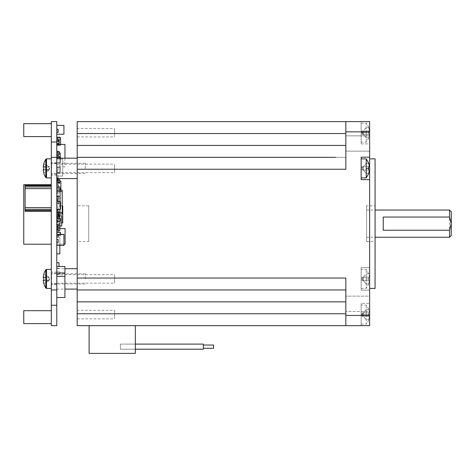 <?xml version="1.0" encoding="UTF-8"?>
<svg xmlns="http://www.w3.org/2000/svg" width="475" height="475" viewBox="0 0 475 475"><rect width="100%" height="100%" fill="white"/><g stroke="black" fill="none" stroke-linecap="round" stroke-linejoin="round"><path stroke-width="0.36" stroke-dasharray="2.38 1.78" d="M361.137 305.087L361.137 324.128L361.137 305.087L366.237 305.087A15.028 15.028 0 0 1 368.748 309.51L369.449 312.906L368.647 312.906L368.647 316.308L369.449 316.308L368.748 319.711L369.449 316.308L368.647 316.308L368.647 312.906L366.237 312.906L366.237 316.308L368.647 316.308L366.237 316.308L366.237 312.906L363.387 312.906L363.387 316.308L366.237 316.308L363.387 316.308L366.237 319.711L368.647 319.711L366.237 319.711L363.387 316.308L363.387 312.906L366.237 309.51L368.647 309.51L369.449 312.906L361.962 312.906L363.387 312.906L361.962 314.61L363.387 312.906L361.962 314.61L363.387 312.906L369.449 312.906L363.387 312.906L366.237 309.51L368.748 309.51M361.137 324.128L366.237 324.128L366.237 305.087L366.237 324.128A15.028 15.028 0 0 0 368.748 319.711M361.962 277.198L361.962 278.902L363.387 277.198L361.962 278.902L363.387 277.198L361.962 277.198L369.449 277.198L363.387 277.198L368.647 277.198L368.748 278.902L366.237 278.902L366.237 288.42L366.237 269.378L366.237 278.902L368.748 278.902L368.647 280.6L369.449 280.6L368.647 284.002L369.449 280.6L368.647 280.6L368.647 277.198L369.449 277.198L368.647 273.802L366.237 273.802L363.387 277.198L363.387 280.6L366.237 284.002L368.647 284.002L366.237 284.002L363.387 280.6L368.647 280.6L366.237 280.6L366.237 277.198L366.237 280.6L363.387 280.6L363.387 277.198L369.449 277.198L368.647 273.802L366.237 273.802L361.962 278.902L363.387 280.6L361.962 280.6L369.449 280.6L363.387 280.6L361.962 278.902L363.387 280.6L361.962 278.902L361.962 280.6M361.137 142.197L361.137 123.156L361.137 142.197L366.237 142.197A15.028 15.028 0 0 0 368.748 137.78L369.449 134.377L368.647 134.377L368.647 130.975L369.449 130.975L368.748 127.579L369.449 130.975L368.647 130.975L368.647 134.377L366.237 134.377L366.237 130.975L368.647 130.975L366.237 130.975L366.237 134.377L363.387 134.377L363.387 130.975L366.237 130.975L363.387 130.975L366.237 127.579L368.647 127.579L366.237 127.579L363.387 130.975L363.387 134.377L366.237 137.78L368.647 137.78L369.449 134.377L361.962 134.377L363.387 134.377L361.962 132.679L363.387 134.377L361.962 132.679L363.387 134.377L369.449 134.377L363.387 134.377L366.237 137.78L368.748 137.78M361.137 123.156L366.237 123.156L366.237 142.197L366.237 123.156A15.028 15.028 0 0 1 368.748 127.579M366.237 177.905L366.237 158.864M368.647 166.683L363.387 166.683L366.237 163.287L368.647 163.287L366.237 163.287L363.387 166.683L368.647 166.683L363.387 166.683L363.387 170.086L363.387 166.683L361.962 166.683L363.387 166.683L361.962 168.388L363.387 166.683L366.237 166.683L366.237 170.086L366.237 166.683L368.647 166.683M56.804 274.651L56.804 283.153L56.804 274.651L114.612 274.651L114.612 283.153L114.612 274.651M56.804 283.153L114.612 283.153M56.804 268.702L56.804 289.103L56.804 268.702L64.915 268.702M56.804 289.103L64.915 289.103M77.205 289.103L77.205 268.702L77.205 289.103M56.804 164.136L56.804 172.639L56.804 164.136L114.612 164.136L114.612 172.639L114.612 164.136M56.804 172.639L114.612 172.639M77.205 178.588L77.205 158.187L77.205 178.588M135.351 349.202L203.359 349.202L135.351 349.202L135.351 344.102L135.351 349.202L135.351 344.102L135.351 349.202L135.351 344.102L135.351 349.202L135.351 344.102L135.351 349.202L135.351 344.102L120.389 344.102L135.351 344.102L120.389 344.102L135.351 344.102L135.351 349.202L120.389 349.202L135.351 349.202L135.351 344.102L135.351 349.202L120.389 349.202L120.389 344.102L120.389 349.202L120.389 344.102L120.389 349.202L120.389 344.102L120.389 349.202L120.389 344.102L120.389 349.202L135.351 349.202L135.351 344.102L135.351 349.202L135.351 344.102L135.351 349.202L203.359 349.202L203.359 344.102M203.359 348.27L213.56 348.27L203.359 348.27L203.359 345.04L203.359 348.27L203.359 345.04L203.359 348.27L203.359 345.04L213.56 345.04L213.56 348.27L213.56 345.04L213.56 348.27L213.56 345.04L213.56 348.27L213.56 345.04L203.359 345.04L203.359 348.27L203.359 345.04L203.359 348.27L213.56 348.27L213.56 345.04M77.205 310.359L77.205 318.862L77.205 310.359L114.612 310.359L114.612 318.862L114.612 310.359M77.205 318.862L114.612 318.862M369.639 158.864L369.639 288.42L369.639 158.864M369.639 151.145L345.836 151.145L345.836 135.844L345.836 151.145L345.836 135.844L345.836 151.145L369.639 151.145L369.639 135.844L345.836 135.844L369.639 135.844L369.639 151.145M345.836 303.792L345.836 296.139L345.836 303.792M369.639 303.792L369.639 296.139L369.639 311.44L345.836 311.44L369.639 311.44L369.639 296.139L345.836 296.139L369.639 296.139L369.639 303.792M369.639 303.388L369.639 325.654L361.137 325.654L369.639 325.654L369.639 303.388L361.137 303.388L361.137 325.654L361.137 303.388M88.766 241.496L88.766 205.794L88.766 241.496L77.205 241.496L77.205 205.794L77.205 241.496M88.766 205.794L77.205 205.794M366.581 205.794L366.581 241.496L366.581 205.794L375.078 205.794L375.078 241.496L375.078 205.794M366.581 241.496L375.078 241.496M361.137 269.378L361.137 288.42L361.137 269.378L366.237 269.378L368.748 273.802M361.137 288.42L366.237 288.42L368.748 284.002M361.137 177.905L361.137 158.864L361.137 177.905M366.581 223.642L366.581 210.039L366.581 223.642M449.552 237.245L449.552 210.039M451.25 235.547L451.25 211.743M77.205 128.428L77.205 136.931L77.205 128.428L114.612 128.428L114.612 136.931L114.612 128.428M77.205 136.931L114.612 136.931M77.205 121.63L77.205 325.654L345.836 325.654L345.836 278.047L345.836 325.654L369.639 325.654L369.639 315.453L345.836 315.453M345.836 157.338L345.836 121.63L345.836 157.338L335.635 157.338L345.836 157.338M369.639 121.63L369.639 143.901L369.639 121.63L361.137 121.63L361.137 132.679L361.137 121.63L369.639 121.63L369.639 267.68L361.137 267.68L361.137 290.124L369.639 290.124L369.639 315.453M77.205 169.237L345.836 169.237L345.836 131.83L369.639 131.83M77.205 289.952L345.836 289.952L335.635 289.952L345.836 289.952L345.836 325.654M77.205 278.047L345.836 278.047L345.836 289.952M114.612 157.338L335.635 157.338L114.612 157.338M135.351 325.654L114.612 325.654L135.351 325.654L135.351 353.37L89.104 353.37L89.104 325.654L114.612 325.654L89.104 325.654M369.639 267.68L369.639 290.124L361.137 290.124L361.137 267.68L369.639 267.68M375.078 288.42L375.078 158.864M345.836 121.63L345.836 131.83M361.137 132.679L361.137 143.901L361.137 132.679L369.639 132.679L361.137 132.679M369.639 157.166L361.137 157.166L361.137 179.609L369.639 179.609M368.647 173.488L366.237 173.488L363.387 170.086L369.449 170.086L363.387 170.086L366.237 173.488L368.647 173.488M368.647 170.086L363.387 170.086L361.962 168.388L363.387 166.683L361.962 168.388L361.962 166.683M361.962 312.906L361.962 314.61L363.387 316.308L361.962 314.61L363.387 316.308L369.449 316.308L361.962 316.308L363.387 316.308L361.962 314.61L361.962 316.308M383.242 230.227L383.242 217.057M361.962 134.377L361.962 132.679L363.387 130.975L361.962 132.679L363.387 130.975L369.449 130.975L361.962 130.975L363.387 130.975L361.962 132.679L361.962 130.975M369.449 170.086L363.387 170.086L361.962 168.388L363.387 170.086L361.962 170.086L363.387 170.086L361.962 168.388L361.962 170.086M56.804 158.187L56.804 178.588M51.294 277.881L51.294 272.092L51.294 277.881M56.786 277.881L56.786 272.092L56.786 277.881M51.294 168.388L51.294 158.864L51.294 168.388M56.786 168.388L56.786 162.598L56.786 168.388M51.294 278.902L51.294 269.378L51.294 278.902M56.786 278.902L56.786 273.113L56.786 278.902M51.294 169.409L51.294 163.62L51.294 169.409M56.786 169.409L56.786 163.62L56.786 169.409M51.294 211.232L51.294 209.309L25.11 209.309L51.294 209.362L51.294 186.918L25.11 186.918L51.294 186.918L51.294 185.048L51.294 211.232L25.11 211.232L25.11 186.746L51.294 186.746M56.786 266.487L64.915 266.487L56.786 266.487L64.915 266.487L64.915 272.947L56.786 272.947L64.915 272.947L64.915 266.487L56.786 266.487L64.915 266.487L64.915 272.947L56.786 272.947L64.915 272.947L64.915 266.487L56.786 266.487L64.915 266.487L64.915 272.947L56.786 272.947L64.915 272.947L64.915 266.487L56.786 266.487L64.915 266.487L64.915 272.947L56.786 272.947L64.915 272.947L64.915 266.487L56.786 266.487L64.915 266.487L64.915 272.947L56.786 272.947L64.915 272.947L64.915 266.487L56.786 266.487L64.915 266.487L64.915 272.947L56.786 272.947L64.915 272.947L64.915 266.487L56.786 266.487L64.915 266.487L64.915 272.947L56.786 272.947L64.915 272.947L64.915 266.487L56.786 266.487L64.915 266.487L64.915 272.947L56.786 272.947L64.915 272.947L64.915 266.487L56.786 266.487L64.915 266.487L64.915 272.947L56.786 272.947L64.915 272.947L64.915 266.487L56.786 266.487L64.915 266.487L64.915 272.947L56.786 272.947L64.915 272.947L64.915 266.487L56.786 266.487L64.915 266.487L64.915 272.947L56.786 272.947L64.915 272.947L64.915 266.487L56.786 266.487L64.915 266.487L64.915 272.947L56.786 272.947L64.915 272.947L64.915 266.487L56.786 266.487L64.915 266.487L64.915 272.947L56.786 272.947L64.915 272.947L64.915 266.487L56.786 266.487L64.915 266.487L64.915 272.947L56.786 272.947L64.915 272.947L64.915 266.487L56.786 266.487L64.915 266.487L64.915 272.947L56.786 272.947L64.915 272.947L64.915 266.487L64.915 272.947L56.786 272.947L56.786 266.487L56.786 272.947L64.915 272.947L64.915 276.349L56.786 276.349L56.786 297.498L56.786 266.487L56.786 297.498L56.786 266.487L56.786 297.498L56.786 266.487L56.786 297.498L56.786 266.487L56.786 276.349L56.786 266.487L56.786 276.349L64.915 276.349L56.786 276.349L64.915 276.349L56.786 276.349L64.915 276.349L56.786 276.349L64.915 276.349L56.786 276.349L64.915 276.349L56.786 276.349L64.915 276.349L56.786 276.349L64.915 276.349L56.786 276.349L64.915 276.349L56.786 276.349L64.915 276.349L56.786 276.349L64.915 276.349L56.786 276.349L64.915 276.349L56.786 276.349L64.915 276.349L56.786 276.349L64.915 276.349L56.786 276.349L64.915 276.349L56.786 276.349L64.915 276.349L56.786 276.349L64.915 276.349L56.786 276.349L64.915 276.349L56.786 276.349L64.915 276.349L56.786 276.349L64.915 276.349L56.786 276.349L64.915 276.349L56.786 276.349L64.915 276.349L64.915 297.498L56.786 297.498L64.915 297.498L64.915 276.349L56.786 276.349L64.915 276.349L64.915 297.498L56.786 297.498L64.915 297.498L64.915 276.349L56.786 276.349L64.915 276.349L64.915 297.498L56.786 297.498L64.915 297.498L64.915 276.349L56.786 276.349M51.294 123.672L51.294 136.592L51.294 123.672L23.75 123.672L23.75 136.592L51.294 136.592M51.294 184.71L51.294 244.215L51.294 184.71L23.75 184.71L23.75 244.215L51.294 244.215M51.294 310.692L51.294 323.617L51.294 310.692L23.75 310.692L23.75 323.617L51.294 323.617M51.294 157.338L56.786 157.338L51.294 157.338L56.786 157.338L56.786 121.63L51.294 121.63L51.294 325.654L56.786 325.654L56.786 289.952L51.294 289.952M51.294 209.534L25.11 209.534M56.786 157.338L56.786 289.952M51.294 185.048L25.11 185.048L25.11 186.746M56.786 245.237L56.786 234.353L56.786 245.237L63.929 245.237L56.786 245.237M56.786 245.409L56.786 234.525L56.786 245.409L56.786 234.525L56.786 245.409L56.786 234.525L56.786 245.409L63.929 245.409L56.786 245.409L63.929 245.409L63.929 234.525L56.786 234.525L63.929 234.525L63.929 245.409L56.786 245.409L63.929 245.409L63.929 234.525L56.786 234.525L63.929 234.525L63.929 245.409L63.929 234.525L56.786 234.525L60.527 234.525M56.786 134.211L56.786 125.37L56.786 134.211L63.929 134.211L63.929 125.37L56.786 125.37M64.95 158.187L64.95 166.856L56.786 166.856L56.786 169.919L56.786 166.856L64.95 166.856L64.95 144.412L56.786 144.412L56.786 166.856L56.786 144.412L60.527 144.412M56.786 159.036L56.786 176.035L56.786 159.036L62.742 159.036L56.786 159.036M61.72 222.965L56.786 222.965L62.742 222.965L62.742 205.96L56.786 205.96L56.786 222.965L56.786 205.96L62.231 205.96M56.786 232.827L56.786 229.763L56.786 232.827L58.146 232.827L56.786 232.827M56.786 242.517L56.786 239.453L56.786 242.517L58.146 242.517L58.146 239.453L56.786 239.453M56.786 155.295L58.146 155.295L56.786 155.295L56.786 156.655L56.786 152.237L56.786 155.295L58.146 155.295L58.146 156.655L56.786 156.655L56.786 173.66L56.786 156.655L58.146 156.655M56.786 182.667L56.786 181.308L56.786 182.667L58.146 182.667L58.146 181.308L56.786 181.308M56.786 229.253L56.786 226.195L56.786 229.253L56.786 227.893L56.786 229.253L58.146 229.253L56.786 229.253L58.146 229.253L58.146 226.195L56.786 226.195L58.146 226.195L58.146 229.253L58.146 227.893L56.786 227.893M56.786 139.994L56.786 144.073L56.786 139.994L56.786 144.073L56.786 139.994L56.786 144.073L56.786 139.994L56.786 143.391L56.786 139.994L59.749 139.994L56.786 139.994L58.829 139.994L56.786 139.994L58.829 139.994L58.829 144.073L56.786 144.073L58.829 144.073L58.829 139.994L56.786 139.994L58.829 139.994L58.829 144.073L56.786 144.073L58.829 144.073L58.829 139.994L56.786 139.994L59.167 139.994L59.167 143.391L56.786 143.391M56.786 172.294L56.786 167.538L56.786 172.294L58.146 172.294L58.146 170.935L56.786 170.935L58.146 170.935L58.146 172.294L56.786 172.294L60.188 172.294L56.786 172.294M58.146 225.002L56.786 225.002L56.786 227.721L56.786 225.002L59.749 225.002L59.749 227.721L58.146 227.721M56.786 225.851L56.786 224.491L56.786 225.851L58.146 225.851L58.146 224.491L56.786 224.491M58.146 221.261L58.146 220.584L56.786 220.584L56.786 221.944L56.786 220.584L58.146 220.584L58.146 221.944L56.786 221.944M56.786 214.463L56.786 215.822L56.786 214.463L58.146 214.463L58.146 215.822L58.146 214.635L56.786 214.635L56.786 215.994L56.786 214.635L58.146 214.635L58.146 215.994L56.786 215.994M56.786 210.211L56.786 207.153L56.786 210.211L58.146 210.211L56.786 210.211M56.786 190.148L56.786 191.508L56.786 190.148L62.231 190.148L62.231 212.592L56.786 212.592L56.786 191.508L56.786 213.952L56.786 212.592L58.146 212.592M56.786 140.671L56.786 144.756L56.786 140.671L56.786 144.756L56.786 140.671L58.829 140.671L56.786 140.671L58.829 140.671L58.829 144.756L56.786 144.756L56.786 141.354L56.786 144.756L58.829 144.756L58.829 140.671L56.786 140.671M56.786 232.483L56.786 235.202L56.786 232.483L60.527 232.483L60.527 235.202L56.786 235.202M56.786 218.542L56.786 221.261L56.786 218.542L60.527 218.542L60.527 221.261L56.786 221.261M56.786 209.19L56.786 201.709L56.786 209.19L60.527 209.19L60.527 201.709L56.786 201.709L56.786 200.349L56.786 201.709L58.146 201.709L56.786 201.709M56.786 186.242L56.786 184.876L56.786 186.242L58.146 186.242L58.146 184.876L56.786 184.876L58.146 184.876L58.146 186.242L56.786 186.242M56.786 187.768L56.786 184.71L56.786 187.768L58.146 187.768L58.146 184.71L56.786 184.71M56.786 210.383L56.786 209.024L56.786 210.383L58.146 210.383L58.146 209.024L56.786 209.024L58.146 209.024L58.146 210.383L56.786 210.383M56.786 228.742L56.786 234.187L56.786 228.742L59.749 228.742L56.786 228.742M56.786 209.534L56.786 212.254L56.786 209.534L59.749 209.534L56.786 209.534M56.786 203.923L56.786 186.918L56.786 203.923L56.786 202.558L56.786 203.923L58.146 203.923L58.146 202.558L56.786 202.558L58.146 202.558L58.146 203.923L56.786 203.923L59.85 203.923L56.786 203.923M56.786 189.982L56.786 192.702L56.786 189.982L59.749 189.982L59.749 192.702L56.786 192.702L59.749 192.702L59.749 190.148M56.786 219.901L56.786 217.182L56.786 219.901L59.749 219.901L56.786 219.901M56.786 179.609L56.786 182.329L56.786 179.609L59.749 179.609L59.749 182.329L59.749 180.458L56.786 180.458L56.786 183.178L56.786 180.458L59.749 180.458L59.749 183.178L56.786 183.178M56.786 236.906L56.786 253.905L56.786 236.906L56.786 253.905L56.786 236.906L59.85 236.906L56.786 236.906L59.85 236.906L59.85 253.905L56.786 253.905L59.85 253.905L59.85 236.906L56.786 236.906M56.786 137.613L56.786 145.095L56.786 137.613L60.527 137.613L60.527 145.095L56.786 145.095M56.786 179.948L56.786 183.006L56.786 179.948L58.146 179.948L58.146 183.006L56.786 183.006M58.829 215.822L56.786 215.822L56.786 226.023L56.786 215.822L58.146 215.822M56.786 271.587L56.786 274.307L56.786 271.587L59.749 271.587L59.749 274.307L56.786 274.307L59.749 274.307L59.749 271.587L56.786 271.587M63.929 244.215L56.786 244.215L56.786 228.576L56.786 244.215L65.087 244.215L65.087 228.576L59.85 228.576M56.786 198.14L56.786 181.135L56.786 198.14L60.871 198.14L56.786 198.14M56.786 157.676L60.527 157.676L60.527 162.438L60.527 157.676L56.786 157.676L56.786 152.914L56.786 162.438L56.786 157.676L56.786 162.438L56.786 157.676L60.527 157.676L60.527 162.438L56.786 162.438L60.527 162.438L56.786 162.438L60.527 162.438L60.527 158.187M56.786 268.191L56.786 262.746L56.786 268.191L59.001 268.191L56.786 268.191M56.786 129.283L56.786 132.341L56.786 129.283L56.786 132.341L56.786 129.283L56.786 132.341L56.786 129.283L56.786 132.341L56.786 129.283L58.146 129.283L56.786 129.283L58.146 129.283L58.146 132.341L56.786 132.341L58.146 132.341L58.146 129.283L56.786 129.283L58.146 129.283L58.146 132.341L56.786 132.341L58.146 132.341L58.146 129.283L56.786 129.283L58.146 129.283L58.146 132.341L56.786 132.341L58.146 132.341L58.146 129.283L58.146 132.341L56.786 132.341M58.146 178.588L58.146 178.078L56.804 178.078L56.786 179.437L56.786 178.078L58.146 178.078L58.146 179.437L56.786 179.437M56.786 152.065L56.786 153.425L56.786 152.065L58.146 152.065L58.146 153.425L56.786 153.425L58.146 153.425L58.146 152.065L56.786 152.065M56.786 226.872L56.786 228.232L56.786 226.872L58.146 226.872L58.146 228.232L56.786 228.232L58.146 228.232L58.146 227.893M56.786 187.429L56.786 190.487L56.786 187.429L58.146 187.429L56.786 187.429M56.786 196.27L56.786 193.212L56.786 196.27L58.146 196.27L56.786 196.27M56.786 177.401L56.786 178.76L56.786 177.401L58.146 177.401L58.146 178.76L56.786 178.76L58.146 178.76L58.146 177.401L56.804 177.401M56.786 175.358L56.786 178.416L56.786 175.358L58.146 175.358L56.786 175.358M56.786 214.29L56.786 211.232L56.786 214.29L58.146 214.29L58.146 211.232L56.786 211.232L56.786 216.671L56.786 211.232L59.749 211.232L56.786 211.232M56.786 196.608L56.786 199.672L56.786 196.608L58.146 196.608L58.146 199.672L56.786 199.672M56.786 223.814L56.786 218.375L56.786 223.814L59.749 223.814L56.786 223.814M56.786 218.714L56.786 221.772L56.786 218.714L58.146 218.714L56.786 218.714M56.786 216.843L56.786 230.446L56.786 216.843L59.85 216.843L59.85 230.446L58.146 230.446M56.786 213.103L56.786 212.42L56.786 213.103L60.188 213.103L56.786 213.103M56.786 196.781L56.786 212.42L56.786 196.098L56.786 196.781L60.188 196.781L60.188 213.103L60.188 196.098L56.786 196.098L56.786 188.617L56.786 196.098L60.527 196.098L56.786 196.098L60.188 196.098L60.188 196.781L56.786 196.781M56.786 218.88L56.786 214.801L56.786 218.88L58.829 218.88L56.786 218.88M56.786 203.579L56.786 200.86L56.786 203.579L58.829 203.579L58.829 200.86L56.786 200.86L58.829 200.86L58.829 203.579L56.786 203.579M56.786 154.785L56.786 151.382L56.786 154.785L59.167 154.785L59.167 151.382L56.786 151.382M56.786 234.015L56.786 237.072L56.786 234.015L58.146 234.015L56.786 234.015M56.786 230.274L56.786 231.634L56.786 230.274L58.146 230.274L58.146 231.634L56.786 231.634L58.146 231.634L58.146 230.274L56.786 230.274M56.786 218.203L58.146 218.203L58.146 219.563L56.786 219.563L56.786 218.203L56.786 219.563L58.146 219.563L58.146 218.542M56.786 138.801L56.786 141.865L56.786 138.801L58.146 138.801L58.146 141.865L56.786 141.865L58.146 141.865L58.146 139.994M56.786 212.764L56.786 210.039L56.786 212.764L59.749 212.764L59.749 210.039L56.786 210.039L59.749 210.039L59.749 212.764L56.786 212.764M63.929 234.525L63.929 245.237L63.929 234.353L56.786 234.353L60.527 234.353M62.742 176.035L56.804 176.035L62.742 176.035L62.742 159.036L62.742 176.035M58.146 232.483L58.146 229.763L56.786 229.763M58.146 181.308L58.146 182.667M59.749 137.613L59.749 139.994L59.749 137.275L56.786 137.275M58.146 207.153L56.786 207.153L58.146 207.153L58.146 210.211L58.146 207.153M56.786 191.508L62.231 191.508M58.146 213.952L62.231 213.952L62.231 212.592M58.829 144.756L56.786 144.756L58.829 144.756L58.829 140.671L58.829 144.756M58.146 169.919L56.786 169.919L58.146 169.919L58.146 166.856L56.786 166.856L58.146 166.856L58.146 169.919M59.749 234.187L56.786 234.187L59.749 234.187L59.749 228.742L59.749 234.187M59.749 212.254L59.749 209.534L59.749 212.254L56.786 212.254L59.749 212.254M59.749 209.362L56.786 209.362L59.749 209.362L59.749 203.923L59.749 209.362M59.749 218.542L59.749 219.901L59.749 217.182L56.786 217.182M56.786 253.905L59.85 253.905L59.85 236.906L59.85 245.409M59.85 226.023L56.786 226.023L61.72 226.023L61.72 215.822L56.786 215.822M58.829 139.994L58.829 144.073L56.786 144.073L58.829 144.073L58.829 139.994M58.146 186.918L59.85 186.918L59.85 203.923L59.85 190.148M56.786 156.655L59.85 156.655L59.85 173.66L56.786 173.66L59.85 173.66L59.85 157.676M56.786 297.498L64.915 297.498L64.915 276.349M60.871 190.148L60.871 181.135L56.786 181.135L59.749 181.135M60.188 167.538L60.188 172.294L60.188 167.538L56.786 167.538L60.188 167.538M58.146 155.295L58.146 152.237L56.786 152.237L58.146 152.237L58.146 155.295M59.167 152.914L56.786 152.914L60.188 152.914L60.188 157.676M59.001 266.487L59.001 262.746L56.786 262.746M58.146 190.487L56.786 190.487L58.146 190.487L58.146 187.429L58.146 190.487M58.146 193.212L56.786 193.212L58.146 193.212L58.146 196.27L58.146 193.212M58.146 178.416L56.786 178.416L58.146 178.416L58.146 175.358L58.146 178.416M58.146 200.349L58.146 201.709L58.146 200.349L56.786 200.349L58.146 200.349M59.749 218.375L56.786 218.375L59.749 218.375L59.749 223.814L59.749 218.375M58.146 221.772L56.786 221.772L58.146 221.772L58.146 218.714L58.146 221.772M59.85 221.261L59.85 218.542M58.829 216.843L58.829 214.801L56.786 214.801L58.146 214.801M56.786 237.072L58.146 237.072L58.146 235.202M59.749 182.329L58.146 182.329M59.749 213.952L59.749 216.671L56.786 216.671L59.749 216.671L59.749 215.822M59.85 188.617L56.786 188.617L60.527 188.617L60.527 196.098L60.527 190.148M56.786 144.756L59.167 144.756L59.167 141.354L56.786 141.354L59.167 141.354L59.167 143.391M56.786 272.947L64.915 272.947M49.085 167.788L49.085 169.646L49.085 167.788M43.771 163.946L49.085 166.594L49.085 166.974L43.29 166.464A16.957 16.957 0 0 1 43.771 163.946L49.085 166.594L49.085 166.974L49.085 166.493L49.085 166.974L43.29 166.464L43.29 167.129L49.085 167.129L43.771 167.129M49.085 168.388L49.085 169.646L49.085 168.388M45.766 159.291L45.766 177.478M85.298 168.388L85.298 163.287L85.298 168.388M43.771 169.646L49.085 169.646L43.29 169.646L49.085 169.646L43.29 169.646L43.29 170.305A16.957 16.957 0 0 0 43.771 172.829L49.085 170.181L49.085 169.801L49.085 170.181L49.085 169.801L43.29 170.305L49.085 169.801L49.085 170.276L43.771 172.829M49.085 278.303L49.085 280.161L49.085 278.303M43.771 274.455L49.085 277.109L49.085 277.489L43.29 276.978A16.957 16.957 0 0 1 43.771 274.455L49.085 277.109L49.085 277.489L49.085 277.008L49.085 277.489L43.29 276.978L43.29 277.643L49.085 277.643L43.771 277.643M49.085 278.902L49.085 280.161L49.085 278.902M45.766 269.806L45.766 287.993M85.298 278.902L85.298 273.802L85.298 278.902M43.771 280.161L49.085 280.161L43.29 280.161L49.085 280.161L43.29 280.161L43.29 280.82A16.957 16.957 0 0 0 43.771 283.343L49.085 280.695L49.085 280.309L49.085 280.695L49.085 280.309L43.29 280.82L49.085 280.309L49.085 280.79L43.771 283.343M366.237 168.388L368.748 168.388M369.639 314.61L361.137 314.61L369.639 314.61M77.205 133.534L345.836 133.534M77.205 145.433L345.836 145.433M345.836 301.851L77.205 301.851M345.836 313.755L77.205 313.755M56.786 142.031L51.294 142.031M51.294 305.253L56.786 305.253M60.188 212.42L56.786 212.42L60.188 212.42M51.632 168.388L51.632 163.287L51.632 168.388M46.544 158.864L46.544 177.905M51.632 278.902L51.632 273.802L51.632 278.902M46.544 269.378L46.544 288.42M366.581 237.245L375.078 237.245M361.137 143.901L369.639 143.901M366.581 210.039L375.078 210.039M56.786 283.664L51.294 283.664M56.786 174.171L51.294 174.171M56.786 284.685L51.294 284.685M56.786 175.192L51.294 175.192M56.786 272.092L51.294 272.092M56.786 162.598L51.294 162.598M56.786 273.113L51.294 273.113M56.786 163.62L51.294 163.62M48.854 170.293L49.697 168.388L48.854 166.482M85.298 163.287L51.632 163.287L51.294 162.949M85.298 173.488L51.632 173.488L51.294 173.826M48.854 280.808L49.697 278.902L48.854 276.996M85.298 273.802L51.632 273.802L51.294 273.457M85.298 284.002L51.632 284.002L51.294 284.341"/><path stroke-width="0.71" d="M368.647 170.086L368.647 166.683L368.647 170.086L369.449 170.086L368.647 173.488L369.449 170.086M369.449 166.683L368.647 163.287L369.449 166.683L368.647 166.683L369.449 166.683M361.137 158.864L366.237 158.864L366.237 177.905L361.137 177.905M64.915 289.103L77.205 289.103M64.915 268.702L77.205 268.702M77.205 178.588L56.804 178.588L56.804 158.187L77.205 158.187M135.351 349.202L203.359 349.202L203.359 344.102L135.351 344.102L203.359 344.102M203.359 348.27L213.56 348.27L213.56 345.04L203.359 345.04L213.56 345.04M369.639 288.42L375.078 288.42L375.078 158.864L369.639 158.864M449.552 230.227L449.552 237.245L451.25 235.547L451.25 211.743L449.552 210.039L449.552 217.057L451.25 223.642L449.552 230.227L383.242 230.227L383.242 217.057L449.552 217.057M345.836 325.654L345.836 315.453L369.639 315.453L369.639 325.654L77.205 325.654L77.205 121.63L345.836 121.63L77.205 121.63M335.635 157.338L114.612 157.338L335.635 157.338M345.836 121.63L369.639 121.63L345.836 121.63L345.836 169.237L77.205 169.237M345.836 289.952L77.205 289.952M345.836 315.453L345.836 278.047L77.205 278.047M369.639 315.453L369.639 179.609L361.137 179.609L361.137 157.166L369.639 157.166L369.639 121.63M135.351 325.654L135.351 353.37L89.104 353.37L89.104 325.654M369.639 179.609L369.639 157.166M77.205 157.338L114.612 157.338L77.205 157.338M51.294 210.55L25.11 210.55L25.11 211.256L51.294 211.232M56.786 297.498L64.915 297.498L64.915 276.349L56.786 276.349M51.294 289.952L56.786 289.952L56.786 325.654L51.294 325.654L51.294 121.63L56.786 121.63L56.786 157.338L51.294 157.338M51.294 136.592L23.75 136.592L23.75 123.672L51.294 123.672M51.294 188.617L25.11 188.617L25.11 207.664L51.294 207.664M51.294 184.71L23.75 184.71L23.75 244.215L51.294 244.215M51.294 323.617L23.75 323.617L23.75 310.692L51.294 310.692M56.786 289.952L56.786 157.338M25.11 207.664L25.11 209.362L51.294 209.362M25.11 188.617L25.11 185.731L51.294 185.731M51.294 186.918L25.11 186.918M25.11 185.731L25.11 185.048L51.294 185.048M60.527 234.353L63.929 234.353L60.527 234.525M63.929 234.525L63.929 245.409L56.786 245.409M56.786 134.211L63.929 134.211L63.929 125.37L56.786 125.37M64.95 158.187L64.95 144.412L60.527 144.412M62.231 205.96L62.742 205.96L62.742 222.965L61.72 222.965M56.786 229.763L58.146 229.763L58.146 232.483M56.786 239.453L58.146 239.453L58.146 242.517L56.786 242.517M59.85 157.676L59.85 156.655L56.786 156.655M58.146 156.655L58.146 155.295L56.786 155.295M56.786 182.667L58.146 182.667L58.146 181.308L56.786 181.308M56.786 137.275L59.749 137.275L59.749 137.613M58.146 225.002L59.749 225.002L59.749 227.721L58.146 227.721M56.786 229.253L58.146 229.253L58.146 227.893L56.786 227.893M56.786 225.851L58.146 225.851L58.146 224.491L56.786 224.491M58.146 221.261L58.146 221.944L56.786 221.944M56.786 215.822L58.146 215.822L56.786 215.994M58.146 212.592L62.231 212.592L62.231 191.508L56.786 191.508M56.786 190.148L62.231 190.148L62.231 191.508M62.231 212.592L62.231 213.952L58.146 213.952M56.786 232.483L60.527 232.483L60.527 235.202L56.786 235.202M56.786 218.542L60.527 218.542L60.527 221.261L56.786 221.261M56.786 201.709L60.527 201.709L60.527 209.19L56.786 209.19M56.786 184.71L58.146 184.71L58.146 187.768L56.786 187.768M58.146 215.822L58.146 214.463L56.786 214.463M59.749 190.148L56.786 189.982M56.786 217.182L59.749 217.182L59.749 218.542M58.146 182.329L59.749 182.329L59.749 183.178L56.786 183.178M59.85 245.409L59.85 253.905L56.786 253.905M56.786 137.613L60.527 137.613L60.527 145.095L56.786 145.095M58.146 182.667L58.146 183.006L56.786 183.006M58.146 181.308L58.146 179.948L56.786 179.948M58.829 215.822L61.72 215.822L61.72 226.023L59.85 226.023M59.85 190.148L59.85 186.918L58.146 186.918M56.786 272.947L64.915 272.947L64.915 266.487L56.786 266.487M59.85 228.576L65.087 228.576L65.087 244.215L63.929 244.215M59.749 181.135L60.871 181.135L60.871 190.148M59.167 152.914L60.188 152.914L60.188 157.676M56.786 262.746L59.001 262.746L59.001 266.487M56.786 129.283L58.146 129.283L58.146 132.341L56.786 132.341M58.146 178.588L58.146 179.437L56.786 179.437M58.146 227.893L58.146 226.872L56.786 226.872M56.786 211.232L58.146 211.232L58.146 214.29L56.786 214.29M56.786 196.608L58.146 196.608L58.146 199.672L56.786 199.672M59.85 221.261L59.85 230.446L58.146 230.446M59.85 218.542L59.85 216.843L56.786 216.843M58.146 214.801L58.829 214.801L58.829 216.843M58.146 235.202L58.146 237.072L56.786 237.072M58.146 218.542L58.146 218.203L56.786 218.203M58.146 139.994L58.146 138.801L56.786 138.801M59.749 182.329L59.749 179.609L56.786 179.609M59.749 215.822L59.749 213.952M60.527 190.148L60.527 188.617L59.85 188.617M56.786 157.676L60.527 157.676L60.527 158.187M25.11 210.55L25.11 209.362M56.786 151.382L59.167 151.382L59.167 154.785L56.786 154.785M56.786 139.994L59.167 139.994L59.167 143.391L56.786 143.391M59.167 143.391L59.167 144.756L56.786 144.756M64.915 272.947L64.915 276.349M51.294 177.905L46.544 177.905L45.766 177.478L45.766 159.291A17.005 17.005 0 0 0 43.73 163.922L43.73 163.922M43.771 167.129A16.672 14.921 90 0 0 43.771 169.646A16.672 14.921 90 0 1 43.771 167.129L43.29 167.129L43.29 166.464A16.957 16.957 0 0 1 43.771 163.946M43.771 172.829L43.771 172.829A16.957 16.957 0 0 1 43.29 170.305L43.29 169.646L43.771 169.646M45.766 177.478A17.005 17.005 0 0 1 43.73 172.852M51.294 288.42L46.544 288.42L45.766 287.993L45.766 269.806A17.005 17.005 0 0 0 43.73 274.437L43.73 274.437M43.771 277.643A16.672 14.921 90 0 0 43.771 280.161A16.672 14.921 90 0 1 43.771 277.643L43.29 277.643L43.29 276.978A16.957 16.957 0 0 1 43.771 274.455M43.771 283.343L43.771 283.343A16.957 16.957 0 0 1 43.29 280.82L43.29 280.161L43.771 280.161M45.766 287.993A17.005 17.005 0 0 1 43.73 283.361M366.237 168.388L368.748 168.388M77.205 145.433L345.836 145.433M345.836 133.534L77.205 133.534M77.205 313.755L345.836 313.755M77.205 301.851L345.836 301.851M369.639 131.83L345.836 131.83M51.294 142.031L56.786 142.031M56.786 305.253L51.294 305.253M46.544 177.905L46.544 158.864L45.766 159.291M46.544 288.42L46.544 269.378L45.766 269.806M366.237 158.864L368.748 163.287M375.078 237.245L449.552 237.245M368.748 173.488L366.237 177.905M375.078 210.039L449.552 210.039M51.294 211.256L25.11 211.256M51.294 158.864L46.544 158.864M51.294 269.378L46.544 269.378"/></g></svg>
